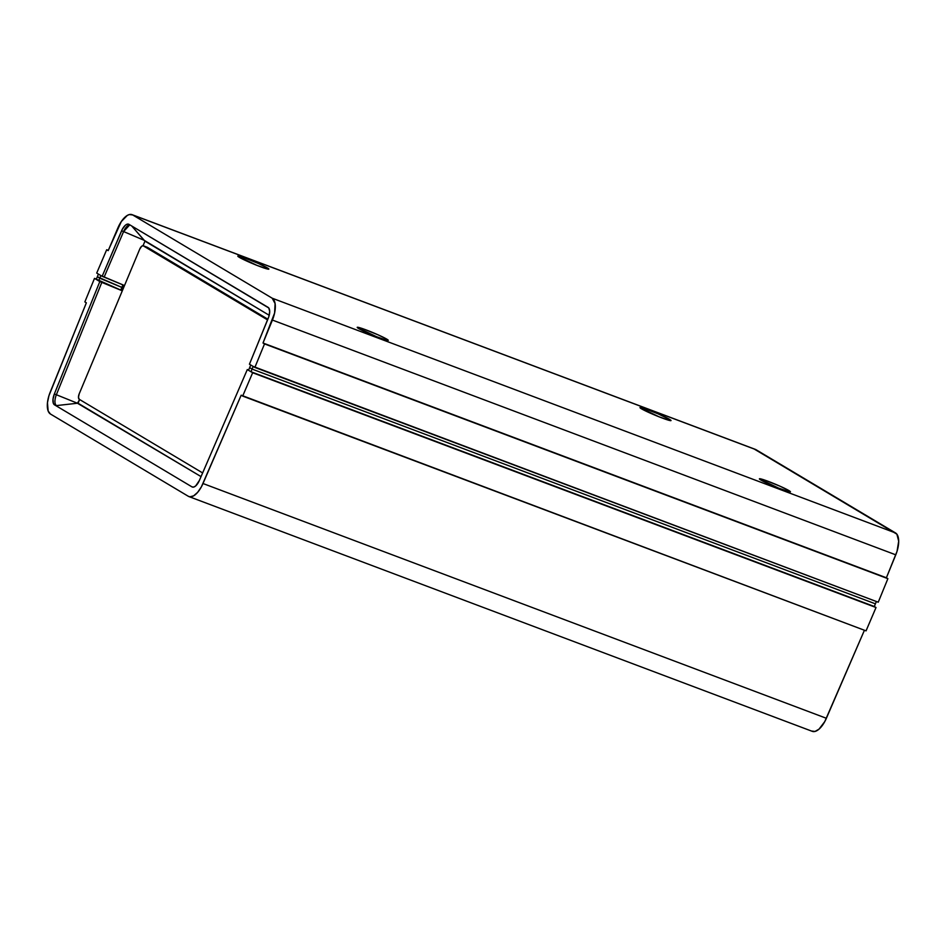 <?xml version="1.0" encoding="UTF-8"?>
<svg xmlns="http://www.w3.org/2000/svg" width="946" height="946" viewBox="0 0 946 946"><rect width="100%" height="100%" fill="white"/><g stroke="black" fill="none" stroke-linecap="round" stroke-linejoin="round"><path stroke-width="1.42" d="M386.808 339.153L385.377 339.862L386.808 339.153L378.057 334.837L363.56 328.983L357.221 327.458A16.827 1.206 -157.3 0 1 369.07 331.053A16.827 1.206 -157.3 0 1 386.808 339.153A16.827 1.206 -157.3 0 1 388.179 340.406A16.827 1.206 -157.3 0 1 375.314 336.208A16.827 1.206 -157.3 0 1 358.664 328.546A16.827 1.206 -157.3 0 1 357.221 327.458L376.413 336.646L386.003 340.052L388.085 340.43L386.808 339.153M267.399 267.907L265.968 268.617L267.399 267.907L258.648 263.591L244.151 257.738L237.813 256.212A16.827 1.206 -157.3 0 1 249.649 259.807A16.827 1.206 -157.3 0 1 267.399 267.907A16.827 1.206 -157.3 0 1 268.77 269.161A16.827 1.206 -157.3 0 1 255.905 264.963A16.827 1.206 -157.3 0 1 239.255 257.3A16.827 1.206 -157.3 0 1 237.813 256.212L257.005 265.4L267.907 269.113L268.841 268.995L267.399 267.907M788.988 490.619L787.557 491.329L788.988 490.619L780.237 486.303L765.74 480.45L759.402 478.924A16.827 1.206 -157.3 0 1 771.238 482.519A16.827 1.206 -157.3 0 1 788.988 490.619A16.827 1.206 -157.3 0 1 790.359 491.873A16.827 1.206 -157.3 0 1 777.494 487.675A16.827 1.206 -157.3 0 1 760.844 480.012A16.827 1.206 -157.3 0 1 759.402 478.924L778.593 488.112L789.496 491.825L790.43 491.707L788.988 490.619M669.579 419.374L668.148 420.083L669.579 419.374L657.884 413.757L644.072 408.424L639.993 407.679A16.827 1.206 -157.3 0 1 651.829 411.274A16.827 1.206 -157.3 0 1 669.579 419.374A16.827 1.206 -157.3 0 1 670.951 420.627A16.827 1.206 -157.3 0 1 658.085 416.429A16.827 1.206 -157.3 0 1 641.423 408.767A16.827 1.206 -157.3 0 1 639.993 407.667L659.185 416.867L670.087 420.58L671.021 420.462L669.579 419.374M122.945 286.969L122.129 286.662L122.945 286.969M132.038 214.647L755.416 449.409A19.227 8.609 -69.4 0 1 756.043 449.717L132.665 214.943L272.2 298.203L132.665 214.943L756.043 449.717L895.578 532.976L272.2 298.203L275.097 303.583L274.6 313.02L263.012 343.008L264.513 343.906L254.864 367.438L264.513 343.906L887.88 578.668L264.513 343.906L886.39 577.781L263.012 343.008L272.413 320.067L895.779 554.829A19.227 8.609 -69.4 0 0 895.578 532.976L272.2 298.203A19.227 8.609 110.6 0 1 272.413 320.067L895.779 554.829L886.39 577.781L887.88 578.668L878.243 602.212L253.185 366.433L252.097 369.094L253.185 366.433L249.437 364.21L268.238 318.305A9.614 4.304 110.6 0 0 268.132 307.379L128.963 224.344A9.614 4.304 110.6 0 0 128.656 224.19L128.668 224.202A9.614 4.304 110.6 0 0 121.585 230.812L123.595 231.569L121.585 230.812L102.144 276.315L96.717 273.075L106.685 249.732L108.187 250.631L117.907 227.88A19.227 8.609 110.6 0 1 132.038 214.647A19.227 8.609 110.6 0 1 132.665 214.943L129.283 214.576L127.32 215.404L121.301 221.553L108.187 250.631L106.685 249.732L108.305 250.347L106.685 249.732L96.717 273.075L100.867 275.558L99.791 278.219L121.798 287.383L97.355 276.764L121.798 287.383L122.933 284.9L120.769 290.079L121.798 287.383L99.791 278.219L100.867 275.558L124.505 285.55L102.144 276.315L122.377 229.157L125.274 225.314L127.272 224.155L128.963 224.344L268.782 307.982L269.693 311.482L268.865 316.555L249.437 364.21L254.864 367.438L878.243 602.212L887.88 578.668L886.39 577.781L897.045 551.329L898.7 541.183L896.879 534.171L754.459 449.184M143.295 245.771L147.316 247.284A4.801 2.152 -69.4 0 1 147.47 247.367L267.872 319.204L147.47 247.367L143.449 245.842L267.576 319.914L143.047 245.712L144.975 241.159L131.766 226.023L144.135 240.296L123.595 231.569L104.155 277.072L123.595 231.569L129.779 224.829A9.614 4.304 -69.4 0 0 123.595 231.569L144.135 240.296L269.22 315.29L144.975 241.159L143.023 245.712L141.581 246.35L139.724 249.153A4.801 2.152 110.6 0 1 143.295 245.771A4.801 2.152 110.6 0 1 143.449 245.842L147.068 247.225M98.396 274.08L97.355 276.764L98.396 274.08M876.422 601.526L875.393 603.832L876.422 601.526M252.097 369.094L875.393 603.832L252.097 369.094L875.393 603.832L252.097 369.094L249.661 367.639L250.714 364.967L249.661 367.639L252.097 369.094L250.962 371.743L876.02 607.521L252.653 372.748L247.308 369.567L248.597 370.052L247.308 369.567L199.358 480.509L195.68 485.937L193.694 487.084L192.014 486.894L54.49 404.829L53.354 403.339L53.011 399.188L54.348 393.985L99.827 281.565L98.644 280.867L120.769 290.079L94.494 278.384L96.326 279.07L94.494 278.384L84.856 301.928L86.358 302.815L48.908 395.806L47.454 402.712L48.151 411.025L50.422 414.005L188.313 496.283L189.886 496.816L193.623 495.846L197.655 492.334L201.415 486.8L241.183 395.192L242.673 396.09L252.653 372.748L876.02 607.521L874.341 606.516L875.393 603.832L874.341 606.516L250.962 371.743L252.097 369.094M121.774 289.772L120.993 289.476L121.774 289.772M120.875 289.783L122.353 290.67L120.875 289.783M122.294 290.824L99.827 281.565L98.644 280.867L99.791 278.219L97.355 276.764L96.185 279.389L94.494 278.384L84.856 301.928L86.358 302.815L50.15 392.318A19.227 8.609 110.6 0 0 50.422 414.005L188.313 496.283A19.227 8.609 110.6 0 0 188.94 496.591A19.227 8.609 110.6 0 0 203 483.524L241.183 395.192L866.051 630.864L876.02 607.521L866.051 630.864L242.673 396.09L252.653 372.748L247.308 369.567L199.358 480.509A9.614 4.304 110.6 0 1 192.322 487.036A9.614 4.304 110.6 0 1 192.014 486.894L54.49 404.829A9.614 4.304 110.6 0 1 54.348 393.985L99.827 281.565L101.849 282.322L56.37 394.742L54.348 393.985L56.37 394.742A9.614 4.304 -69.4 0 0 56.5 405.586L77.454 403.244L56.37 394.742L101.849 282.322L122.294 290.824M121.053 289.334L121.833 289.63L121.053 289.334M811.692 731.057L815.05 731.435L819.011 729.153L824.782 721.573L864.431 630.249L826.378 718.286L203 483.524L826.378 718.286A19.227 8.609 -69.4 0 1 812.307 731.353L188.94 496.591M201.049 476.607L78.092 403.233L79.594 399.519L77.454 403.244L201.049 476.607M56.37 394.742L77.454 403.244L56.5 405.586A9.614 4.304 110.6 0 1 56.37 394.742M248.502 370.276L249.661 367.639L248.502 370.276M96.185 279.389L97.355 276.764L99.791 278.219L98.644 280.867L96.185 279.389M121.596 290.209L123.69 285.207L121.596 290.209M139.724 249.153L79.228 393.773L78.471 397.225L79.251 399.307A4.801 2.152 110.6 0 1 79.228 393.773L139.724 249.153M79.251 399.307L202.633 472.929L79.251 399.307"/></g></svg>
